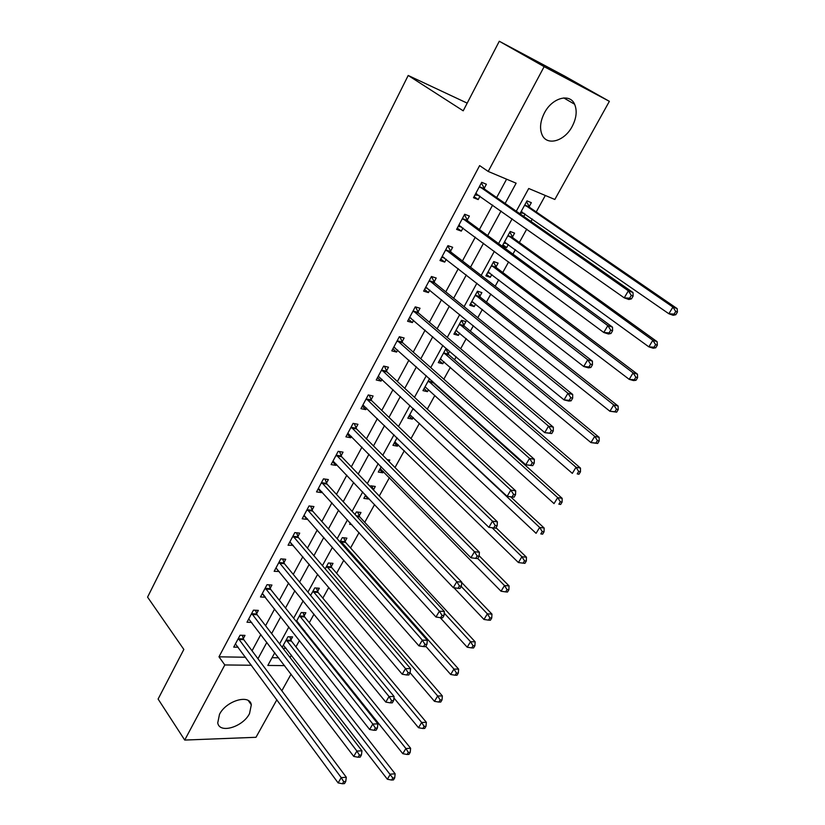 <?xml version="1.0" encoding="UTF-8"?>
<svg xmlns="http://www.w3.org/2000/svg" width="825" height="825" viewBox="0 0 825 825"><rect width="100%" height="100%" fill="white"/><g stroke="black" fill="none" stroke-linecap="round" stroke-linejoin="round"><path stroke-width="1.24" d="M219.512 714.295C226.256 700.662 249.738 693.866 251.326 704.808L249.511 713.635C242.828 727.031 219.44 734.054 217.738 722.875L219.512 714.295M544.459 112.87C552.121 97.814 569.869 92.905 574.602 104.239C577.294 110.725 576.479 118.14 572.158 126.493C564.455 141.364 546.769 146.334 542.015 134.65C539.478 128.36 540.292 121.1 544.459 112.87M276.87 699.734L255.987 737.303L184.718 740.066L158.101 699.043L183.841 649.43L147.572 597.125L408.2 75.467L463.207 110.818L499.29 41.25L564.764 76.148L609.366 101.331L554.833 199.475L528.722 188.492L516.285 211.221M290.06 657.494L291.39 655.091M295.938 646.862L299.465 640.458M304.343 631.641L304.776 630.867M309.293 622.689L314.016 614.14M322.843 598.156L328.783 587.4M336.6 573.251L343.808 560.216M350.563 547.975L359.071 532.589M364.743 522.318L374.591 504.508M379.273 496.011L389.431 477.623M395.01 467.538L404.322 450.687M411.005 438.58L419.43 423.328M427.278 409.138L434.796 395.536M438.993 387.925L439.312 387.348M443.819 379.191L450.398 367.29M454.554 359.762L456.194 356.792M460.649 348.728L466.249 338.59M470.363 331.145L473.375 325.71M477.778 317.738L482.367 309.427M486.43 302.063L490.844 294.071M495.196 286.203L498.743 279.788M502.765 272.508L508.633 261.876M512.923 254.11L515.388 249.645M519.358 242.468L526.742 229.102M530.97 221.451L532.321 219.017M536.229 211.932L545.325 195.473M291.081 674.149L281.841 690.773M272.054 657.7L278.633 657.803M529.145 206.652L531.341 202.661L527 200.877L519.925 213.768M523.762 216.439L525.102 214.005M512.428 237.064L514.583 233.135L510.211 231.474L502.26 245.994L506.643 247.583L508.334 244.509M495.98 266.98L498.104 263.113L493.711 261.577L485.884 275.859L490.287 277.324L491.834 274.508M479.799 296.412L481.882 292.607L477.469 291.194L469.765 305.24L474.189 306.601L475.602 304.033M455.957 330.423L590.958 442.592L594.722 436.363L599.136 437.343L464.485 326.298L461.495 320.337L453.905 334.156L458.36 335.393L459.638 333.073M461.484 320.337L465.929 321.626L463.867 325.37M447.717 349.532L445.758 349.016L438.302 362.618L442.778 363.743L443.922 361.659M448.202 353.873L449.666 351.202M429.536 378.593L422.947 390.627L427.433 391.648L428.453 389.792M413.17 408.447L407.828 418.192L412.335 419.11L413.232 417.481M397.073 437.807L392.937 445.345L397.464 446.16L398.248 444.737M381.233 466.682L378.283 472.065L382.821 472.787L383.491 471.58M387.1 459.597L389.823 460.051L389.018 461.515M371.869 485.966L373.436 489.916L375.293 486.472L370.745 485.801L370.291 486.637M365.661 495.082L363.846 498.393L368.404 499.012L368.765 498.352M359.143 515.852L360.989 512.49L356.431 511.912L355.018 514.491M350.347 523.009L349.635 524.308L351.749 524.556M345.087 541.427L346.902 538.117L342.323 537.632L339.983 541.912M331.227 566.62L333.022 563.362L328.433 562.97L325.194 568.879M317.584 591.442L319.347 588.235L314.748 587.926L310.633 595.433M304.136 615.904L305.879 612.738L301.269 612.511L296.309 621.565M298.516 624.339L299.527 624.288M290.885 640.004L292.597 636.89L287.977 636.745L282.202 647.285M282.965 648.275L286.172 648.347M505.127 203.455L516.13 183.191L488.204 171.445L479.624 165.608L218.976 656.813L245.582 657.257M252.048 650.781L260.855 634.456M265.578 625.711L274.632 608.943M279.314 600.26L288.616 583.028M293.267 574.396L302.827 556.7M307.447 548.14L317.254 529.959M321.843 521.462L331.928 502.786M336.466 494.371L346.83 475.179M351.326 466.826L361.969 447.119M366.434 438.848L377.365 418.595M381.779 410.417L393.009 389.606M397.382 381.511L408.922 360.123M413.243 352.12L425.102 330.155M429.371 322.245L441.55 299.671M445.768 291.864L458.287 268.672M462.443 260.958L475.303 237.136M479.407 229.536L492.628 205.054M496.671 197.557L506.591 179.18M484.162 188.42L486.389 184.243L481.707 182.325L473.488 197.722L478.191 199.578L480.016 196.164M467.187 220.141L469.384 216.037L464.671 214.263L456.596 229.391L461.319 231.113L462.99 227.989M450.502 251.326L452.657 247.294L447.923 245.644L439.983 260.525L444.727 262.113L446.243 259.287M434.094 281.995L436.208 278.025L431.454 276.509L423.648 291.142L428.412 292.597L429.784 290.049M417.955 312.149L420.038 308.251L415.264 306.859L407.581 321.255L412.376 322.585L413.593 320.296M402.084 341.818L404.137 337.982L399.341 336.713L391.782 350.862L396.588 352.079L397.671 350.058M386.471 370.992L388.482 367.218L383.677 366.073L376.241 379.995L381.067 381.088L382.016 379.314M371.106 399.702L373.096 395.99L368.259 394.948L360.958 408.653L365.795 409.633L366.609 408.107M355.998 427.948L357.947 424.298L353.1 423.369L345.912 436.848L350.759 437.724L351.45 436.435M341.117 455.751L343.045 452.152L338.178 451.337L331.103 464.599L335.971 465.372L336.538 464.31M326.483 483.11L328.371 479.573L323.493 478.851L316.532 491.906L321.41 492.577L321.863 491.741M312.067 510.036L313.933 506.56L309.045 505.942L302.187 518.791L307.086 519.358L307.416 518.739M297.887 536.549L299.722 533.125L294.814 532.599L288.069 545.253L293.195 545.315M283.913 562.65L285.718 559.278L280.809 558.855L274.168 571.312L279.19 571.477M270.167 588.359L271.941 585.038L267.022 584.698L260.473 596.97L265.413 597.238L262.845 594.01M256.616 613.676L258.369 610.397L253.44 610.16L246.995 622.236L251.697 622.432M243.282 638.602L245.004 635.384L240.065 635.229L233.712 647.12L238.188 647.223M467.187 103.135L408.2 75.467M499.29 41.25L544.139 66.65L609.366 101.331M184.718 740.066L224.802 664.95L251.46 665.249M218.976 656.813L224.802 664.95M488.204 171.445L544.139 66.65M257.967 658.732L266.867 642.345M271.631 633.569L280.768 616.729M285.502 608.015L294.896 590.721M299.588 582.058L309.241 564.29M313.902 555.689L323.823 537.436M328.443 528.908L338.632 510.149M343.221 501.693L353.688 482.419M358.236 474.035L368.981 454.235M373.488 445.933L384.532 425.587M388.998 417.368L400.352 396.464M404.766 388.327L416.429 366.847M420.791 358.803L432.774 336.734M437.095 328.783L449.398 306.096M453.668 298.248L466.321 274.942M470.528 267.187L483.522 243.241M487.678 235.599L501.043 210.983M274.777 652.73L267.826 665.435L284.584 665.62M512.139 218.811L498.578 243.592M494.371 251.295L481.181 275.406M476.912 283.202L464.083 306.663M459.752 314.573L447.274 337.394M442.891 345.397L430.743 367.61M426.308 375.705L414.49 397.32M410.015 405.498L398.506 426.535M393.989 434.806L382.79 455.266M378.221 463.619L367.331 483.532M362.722 491.968L352.11 511.345M347.469 519.843L337.147 538.715M332.454 547.284L322.42 565.641M317.687 574.272L307.921 592.144M303.157 600.847L293.648 618.234M288.853 626.99L279.603 643.913M474.066 196.649L478.191 199.578M296.948 621.194L299.475 624.37M365.3 495.732L368.404 499.012M379.655 469.559L382.821 472.787M394.237 442.984L397.464 446.16M409.035 415.996L412.335 419.11M424.06 388.585L427.433 391.648M439.333 360.742L442.778 363.743M454.843 332.454L458.36 335.393M470.601 303.713L474.189 306.601M486.616 274.519L490.287 277.324M502.889 244.839L506.643 247.583M457.287 228.102L461.319 231.113M440.787 259.019L444.727 262.113M424.555 289.431L428.412 292.597M408.602 319.347L412.376 322.585M392.906 348.769L396.588 352.079M377.458 377.706L381.067 381.088M362.268 406.189L365.795 409.633M347.315 434.218L350.759 437.724M332.599 461.794L335.971 465.372M318.11 488.947L321.41 492.577M303.847 515.677L307.086 519.358M289.812 541.984L292.978 545.727M276.055 567.982L279.077 571.694M631.486 298.856L633.136 296.051L631.29 295.381L629.63 298.186L631.486 298.856L628.867 299.496L624.226 297.846L475.716 193.566M629.63 298.186L624.226 297.846L628.361 290.833L632.992 292.524L484.832 189.317L481.357 182.975M479.469 186.512L628.361 290.833L631.29 295.381M478.83 195.319L474.922 195.051M633.136 296.051L632.992 292.524M521.091 211.643L668.869 313.758L672.922 307.065L677.17 308.622L529.815 207.529L526.525 201.733M520.369 212.974L524.03 213.263M675.727 311.438L674.107 314.108L675.809 314.717L677.428 312.046L675.727 311.438L672.922 307.065L524.793 204.889M675.809 314.717L673.138 315.284L668.869 313.758L674.107 314.108M677.17 308.622L677.428 312.046M610.974 333.496L612.604 330.743L610.727 330.144L609.108 332.898L610.974 333.496L608.458 334.001L603.787 332.506L458.782 225.297M609.108 332.898L603.787 332.506L607.839 325.627L612.511 327.154L467.847 221.048L464.454 214.655M462.474 218.377L607.839 325.627L610.727 330.144M461.433 226.844L458.123 226.524M612.604 330.743L612.511 327.154M590.855 367.476L592.453 364.784L590.566 364.248L588.967 366.939L590.855 367.476L588.442 367.847L583.718 366.517L442.128 256.503M588.967 366.939L583.718 366.517L587.709 359.772L592.422 361.133L451.141 252.254L447.841 245.798M445.758 249.697L587.709 359.772L590.566 364.248M444.345 257.802L441.612 257.483M592.453 364.784L592.422 361.133M571.106 400.826L572.674 398.176L570.776 397.702L569.209 400.352L571.106 400.826L568.796 401.063L564.042 399.888L425.762 287.193M569.209 400.352L564.042 399.888L567.951 393.267L572.694 394.474L434.713 282.923L431.547 276.54M429.33 280.49L567.951 393.267L570.776 397.702M427.567 288.234L425.37 287.915M572.674 398.176L572.694 394.474M504.405 242.065L648.852 346.851L652.833 340.282L657.123 341.684L513.088 237.951L509.871 232.114M503.807 243.158L506.921 243.488M655.607 344.613L654.019 347.243L655.731 347.789L657.329 345.17L655.607 344.613L652.833 340.282L508.056 235.424M655.731 347.789L653.163 348.222L648.852 346.851L654.019 347.243M657.123 341.684L657.329 345.17M487.998 271.992L629.207 379.345L633.105 372.89L637.447 374.148L496.619 267.877L493.484 261.989M487.523 272.869L490.112 273.188M635.858 377.19L634.291 379.768L636.023 380.263L637.591 377.685L635.858 377.19L633.105 372.89L491.576 265.464M636.023 380.263L633.548 380.573L629.207 379.345L634.291 379.768M637.447 374.148L637.591 377.685M471.848 301.445L609.912 411.252L613.738 404.92L618.111 406.034L480.428 297.32L477.355 291.39M471.488 302.094L473.571 302.404M616.461 409.179L614.924 411.716L616.677 412.149L618.214 409.623L616.461 409.179L613.738 404.92L475.375 295.02M616.677 412.149L609.912 411.252L614.924 411.716M618.111 406.034L618.214 409.623M551.739 433.548L553.276 430.959L551.358 430.537L549.821 433.135L551.739 433.548L544.727 432.63L409.664 317.357M549.821 433.135L544.727 432.63L548.553 426.133L553.348 427.195L418.564 313.098L415.614 306.962M413.17 310.778L548.553 426.133L551.358 430.537M411.067 318.13L409.396 317.852M553.276 430.959L553.348 427.195M455.72 330.856L457.308 331.134M597.413 440.591L595.898 443.087L597.671 443.468L599.177 440.983L597.413 440.591L594.722 436.363L459.432 324.091M597.671 443.468L590.958 442.592L595.898 443.087M599.136 437.343L599.177 440.983M532.713 465.671L534.229 463.124L532.3 462.763L530.784 465.321L532.713 465.671L525.762 464.784L393.824 347.036M530.784 465.321L525.762 464.784L529.526 458.401L534.352 459.319L402.683 342.767L399.919 336.858M397.279 340.56L529.526 458.401L532.3 462.763M394.845 347.521L393.69 347.294M534.229 463.124L534.352 459.319M514.047 497.217L515.522 494.711L513.583 494.402L512.098 496.908L514.047 497.217L507.148 496.341L378.252 376.231M512.098 496.908L507.148 496.341L510.84 490.071L515.697 490.854L387.049 371.962L384.46 366.259M381.655 369.858L510.84 490.071L513.583 494.402M378.799 376.386L378.232 376.262M515.522 494.711L515.697 490.854M366.279 398.671L492.494 521.173L488.864 527.33L495.712 528.186L497.166 525.731L495.206 525.473L493.752 527.938L488.864 527.33L362.928 404.951M369.239 395.165L371.683 400.672L497.382 521.823L492.494 521.173L495.206 525.473M493.762 527.948L495.712 528.186M497.166 525.731L497.382 521.823M351.141 427.03L474.478 551.719L470.92 557.762L347.851 433.207M354.255 423.586L356.555 428.928L479.397 552.234L474.478 551.719L477.17 555.978L475.736 558.401L477.706 558.597L479.129 556.184L477.17 555.978M479.129 556.184L479.397 552.234M470.92 557.762L475.736 558.401M336.26 454.936L456.782 581.718L453.286 587.648L333.022 461.01M339.498 451.553L341.663 456.741L461.732 582.11L456.782 581.718L459.442 585.946L458.04 588.318L460.02 588.472L461.423 586.101L459.442 585.946M461.423 586.101L461.732 582.11M453.286 587.648L458.04 588.318M440.323 358.937L572.333 473.375L576.036 467.259L580.48 468.105L448.8 354.812L446.005 349.078M440.189 359.164L441.313 359.391M578.696 471.457L577.222 473.901L578.995 474.231L580.48 471.787L578.696 471.457L576.036 467.259L443.737 352.708M578.995 474.231L577.222 473.901M580.48 468.105L580.48 471.787M425.463 387.162L554.039 503.611L557.679 497.609L562.155 498.331L433.362 382.872L432.444 381.202M560.319 501.775L558.865 504.178L560.649 504.457L562.114 502.054L560.319 501.775L557.679 497.609L428.288 380.872M560.649 504.457L558.865 504.178M562.155 498.331L562.114 502.054M409.778 414.635L536.075 533.332L539.643 527.433L544.149 528.031L510.788 496.908M542.252 531.558L540.818 533.919L542.633 534.157L544.057 531.795L542.252 531.558L539.643 527.433L413.088 408.602M542.633 534.157L540.818 533.919M544.149 528.031L544.057 531.795M394.866 441.829L518.409 562.537L521.916 556.731L526.453 557.215L496 527.691M524.504 560.835L523.102 563.155L524.917 563.341L526.319 561.021L524.504 560.835L521.916 556.731L492.113 527.742M523.102 563.155L518.409 562.537M526.453 557.215L526.319 561.021M380.181 468.61L501.043 591.236L504.488 585.544L509.066 585.905L479.16 555.792M507.055 589.607L505.673 591.896L507.499 592.03L508.881 589.751L507.055 589.607L504.488 585.544L477.747 558.515M505.673 591.896L501.043 591.236M509.066 585.905L508.881 589.751M321.606 482.398L439.405 611.181L435.961 617.018L318.419 488.379M324.957 479.067L327.009 484.1L444.366 611.459L439.405 611.181L442.035 615.388L440.653 617.719L442.643 617.822L444.025 615.491L442.035 615.388M444.025 615.491L444.366 611.459M435.961 617.018L440.653 617.719M453.936 587.74L483.976 619.462L487.369 613.852L491.958 614.109L461.701 582.502M489.906 617.894L488.544 620.142L490.39 620.235L491.741 617.997L489.906 617.894L487.369 613.852L461.216 586.441M488.544 620.142L483.976 619.462M491.958 614.109L491.741 617.997M307.178 509.438L422.328 640.138L418.945 645.872L304.043 515.316M310.643 506.137L312.593 511.046L427.319 640.293L422.328 640.138L424.927 644.304L423.576 646.594L425.576 646.656L426.927 644.366L424.927 644.304M426.927 644.366L427.319 640.293M418.945 645.872L423.576 646.594M440.189 617.647L467.198 647.202L470.528 641.695L475.148 641.84L359.669 516.821L357.689 512.077M473.045 645.707L471.704 647.914L473.56 647.965L474.891 645.758L473.045 645.707L470.528 641.695L444.232 613.109M471.704 647.914L467.198 647.202M475.148 641.84L474.891 645.758M292.988 536.044L405.539 668.59L402.218 674.221L289.895 541.829M296.546 532.785L298.392 537.56L410.551 668.642L405.539 668.59L408.127 672.726L406.787 674.974L408.798 674.984L410.128 672.736L408.127 672.726M410.128 672.736L410.551 668.642M402.218 674.221L406.787 674.974M425.793 646.274L450.687 674.489L453.967 669.065L458.618 669.116L345.603 542.407L343.716 537.776M456.462 673.056L455.153 675.221L457.009 675.232L458.318 673.066L456.462 673.056L453.967 669.065L340.508 540.952M455.153 675.221L450.687 674.489M458.618 669.116L458.318 673.066M279.005 562.238L389.049 696.548L385.78 702.085L275.963 567.94M282.655 559.01L284.408 563.671L394.082 696.496L389.049 696.548L391.607 700.662L390.297 702.869L392.308 702.838L393.618 700.631L391.607 700.662M393.618 700.631L394.082 696.496M385.78 702.085L390.297 702.869M410.118 672.767L434.466 701.322L437.683 695.991L442.355 695.939L331.733 567.61L329.948 563.093M440.158 699.94L438.859 702.075L440.736 702.044L442.025 699.92L440.158 699.94L437.683 695.991L326.648 566.239M438.859 702.075L434.466 701.322M442.355 695.939L442.025 699.92M265.238 588.039L372.838 724.041L369.621 729.475L262.247 593.649M268.981 584.832L270.652 589.38L377.881 723.876L372.838 724.041L375.365 728.114L374.076 730.29L376.097 730.218L377.386 728.042L375.365 728.114M377.386 728.042L377.881 723.876M369.621 729.475L374.076 730.29M393.917 697.909L418.502 727.712L421.668 722.473L426.36 722.318L318.079 592.433L316.367 588.029M424.122 726.392L422.843 728.496L424.72 728.423L425.989 726.33L424.122 726.392L421.668 722.473L312.984 591.143M422.843 728.496L418.502 727.712M426.36 722.318L425.989 726.33M251.687 613.439L356.895 751.059L353.739 756.412L248.737 618.967M255.502 610.252L257.091 614.708L361.958 750.802L356.895 751.059L359.401 755.102L358.132 757.247L360.164 757.133L361.433 754.999L359.401 755.102M361.433 754.999L361.958 750.802M353.739 756.412L358.132 757.247M296.598 621.029L402.796 753.679L405.921 748.523L410.623 748.275L304.621 616.904L302.992 612.593M408.344 752.421L407.086 754.483L408.973 754.37L410.221 752.317L408.344 752.421L405.921 748.523L299.527 615.687M407.086 754.483L402.796 753.679M410.623 748.275L410.221 752.317M283.377 645.129L387.348 779.223L390.411 774.149L395.144 773.809L291.359 641.004L289.802 636.797M392.813 778.016L391.586 780.048L393.473 779.903L394.711 777.882L392.813 778.016L286.265 639.87M391.586 780.048L387.348 779.223M395.144 773.809L394.711 777.882M238.343 638.457L341.22 777.635L338.116 782.894L235.434 643.902M242.23 635.291L243.736 639.643L346.304 777.274L341.22 777.635L343.705 781.646L342.457 783.75L344.499 783.595L345.737 781.492L343.705 781.646M345.737 781.492L346.304 777.274M338.116 782.894L342.457 783.75M479.614 186.79L484.306 188.698M480.15 187.419L484.832 189.317M475.994 193.576L476.829 193.916M522.204 211.994L521.369 211.664M529.815 207.529L525.473 205.776M529.289 206.92L524.937 205.157M462.608 218.656L467.332 220.419M463.134 219.295L467.847 221.048M459.051 225.328L459.731 225.576M445.902 249.975L450.636 251.604M446.407 250.625L451.141 252.254M442.396 256.534L442.942 256.719M429.464 280.778L434.228 282.274M429.959 281.428L434.713 282.923M505.354 242.344L504.683 242.096M513.088 237.951L508.716 236.321M512.562 237.332L508.19 235.703M488.802 272.209L488.266 272.033M496.619 267.877L492.226 266.362M496.114 267.248L491.721 265.743M480.428 297.32L476.004 295.927M479.933 296.691L475.509 295.288M413.304 311.066L418.079 312.438M413.789 311.726L418.564 313.098M464.485 326.298L460.041 325.019M464.001 325.648L459.556 324.369M397.413 340.849L402.208 342.107M397.877 341.519L402.683 342.767M381.779 370.147L386.595 371.281M382.233 370.827L387.049 371.962M366.393 398.97L371.229 399.991M366.847 399.651L371.683 400.672M351.264 427.329L356.111 428.237M351.698 428.02L356.555 428.928M336.373 455.235L341.23 456.039M336.796 455.936L341.663 456.741M448.8 354.812L444.335 353.647M448.326 354.162L443.86 352.987M433.362 382.872L428.876 381.82M432.898 382.212L428.412 381.16M414.532 409.736L413.665 409.551M413.748 408.994L413.212 408.88M321.719 482.697L326.597 483.398M322.132 483.398L327.009 484.1M307.292 509.726L312.18 510.335M307.694 510.438L312.593 511.046M359.669 516.821L356.843 516.481M359.257 516.141L356.183 515.759M293.092 536.343L297.99 536.848M293.494 537.054L298.392 537.56M345.603 542.407L341.024 541.942M345.19 541.716L340.612 541.241M279.108 562.537L284.017 562.949M279.5 563.269L284.408 563.671M331.733 567.61L327.143 567.229M331.341 566.909L326.752 566.528M265.341 588.338L270.26 588.658M265.722 589.071L270.652 589.38M318.079 592.433L313.479 592.144M317.687 591.731L313.088 591.432M251.79 613.738L256.719 613.975M252.161 614.481L257.091 614.708M304.621 616.904L300.011 616.688M304.239 616.192L299.63 615.976M291.359 641.004L286.739 640.881M290.988 640.293L286.368 640.159M238.435 638.767L243.375 638.911M238.796 639.499L243.736 639.643M251.326 704.808L248.315 700.6M574.602 104.239L563.753 97.927"/></g></svg>
